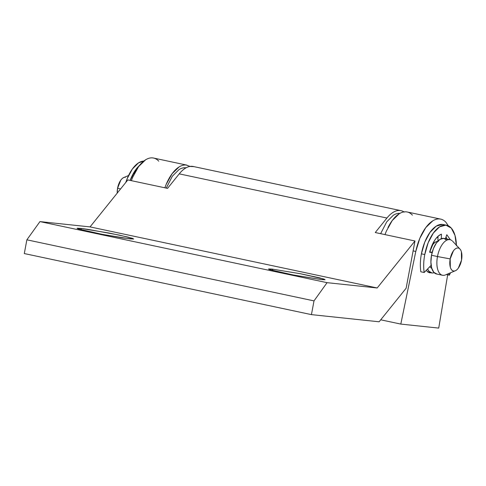 <?xml version="1.0" encoding="UTF-8"?>
<svg xmlns="http://www.w3.org/2000/svg" width="486" height="486" viewBox="0 0 486 486"><rect width="100%" height="100%" fill="white"/><g stroke="black" fill="none" stroke-linecap="round" stroke-linejoin="round"><path stroke-width="0.73" d="M380.635 233.681L386.753 221.81L393.362 215.225C395.665 213.761 397.894 213.147 400.051 213.372M130.054 238.881L103.111 234.507L84.121 230.522L77.104 228.402L80.761 228.402L81.63 229.902L80.761 228.402L87.972 229.362L119.349 235.115L132.696 238.389L133.51 239.051L122.837 237.921L101.951 234.282L78.118 228.894L77.298 228.232L80.761 228.402L109.314 233.086L128.225 237.138L133.686 238.99L130.054 238.881M321.471 279.596L294.534 275.216L275.544 271.231L268.527 269.116L272.184 269.11L273.053 270.617L272.184 269.11L300.281 273.709L324.119 279.104L324.934 279.76L321.471 279.596L293.374 274.997L269.536 269.602L268.722 268.946L272.184 269.11L300.737 273.8L319.642 277.846L325.104 279.705L321.471 279.596M193.361 166.51A36.359 17.63 102 0 0 179.231 173.854L386.923 218.032A36.359 17.63 -78 0 1 401.229 210.724M404.231 212.096C401.703 210.353 398.915 210.007 395.853 211.052C392.797 212.103 389.821 214.429 386.923 218.032L375.253 232.539L414.971 240.989L406.132 288.234L379.135 321.787L311.435 314.624L24.3 253.558L26.87 239.823L39.949 221.598L90.05 226.901L377.179 287.973L414.971 240.989L375.253 232.539L386.923 218.032L179.231 173.854L167.561 188.368L127.836 179.917L90.05 226.901L377.179 287.973L327.078 282.67L377.179 287.973L414.971 240.989L406.132 288.234L379.135 321.787L311.435 314.624L314.005 300.889L327.078 282.67L39.949 221.598L90.05 226.901L127.836 179.917L167.561 188.368L179.231 173.854C182.693 169.553 186.223 167.087 189.819 166.449L193.963 166.637M39.949 221.598L327.078 282.67L314.005 300.889L26.87 239.823L314.005 300.889L311.435 314.624L24.3 253.558L26.87 239.823L39.949 221.598M437.528 236.779L438.001 236.986L437.528 236.779M380.726 319.812L400.804 324.083L438.718 328.093L447.673 274.809L438.718 328.093L400.804 324.083L380.726 319.812M413.118 250.891L415.785 251.456L400.804 324.083L415.785 251.456A36.359 17.63 -78 0 1 440.51 219.077M407.013 211.951A36.359 17.63 102 0 0 387.931 227.655M164.863 187.79A36.359 17.63 -78 0 1 186.873 165.131M153.376 158.011A36.359 17.63 102 0 0 134.3 173.715M430.857 272.786L429.284 272.737L426.119 270.502L429.733 272.804L430.869 272.786M131.36 180.671L132.66 177.311L138.595 166.595L145.606 159.797C148.042 158.296 150.399 157.664 152.671 157.907C154.949 158.144 156.978 159.244 158.77 161.188M415.785 251.456L419.795 238.377L425.73 227.661L432.74 220.863C435.177 219.362 437.528 218.73 439.806 218.973C442.084 219.216 444.113 220.31 445.905 222.26L448.359 225.826M384.997 234.61L386.291 231.251L392.232 220.541L399.243 213.743C401.673 212.236 404.03 211.604 406.308 211.847C408.586 212.09 410.615 213.184 412.401 215.134M190.05 166.412L186.168 165.027C183.896 164.79 181.539 165.422 179.103 166.923L172.093 173.721L166.157 184.437L164.857 187.79M443.08 224.483A31.608 15.321 102 0 0 421.411 253.82L424.764 254.536A31.608 15.321 -78 0 1 446.434 225.2A31.608 15.321 -78 0 1 456.409 245.254M450.558 272.761A31.608 15.321 -78 0 1 449.331 275.161L446.379 274.529M446.81 234.726L445.401 238.705L446.81 234.726L450.37 239.768L446.81 234.726M447.017 239.045L446.033 236.931M450.571 272.755L449.331 275.161L448.572 273.6L449.331 275.161L446.367 274.529M442.521 224.404L436.221 226.148L430.001 232.351L424.8 242.071L421.411 253.82A31.608 15.321 -78 0 0 420.827 271.783L424.175 272.5L431.125 265.35L424.175 272.5C423.355 266.99 423.549 261 424.764 254.536L421.411 253.82A31.608 15.321 102 0 0 420.827 271.783L424.175 272.5A31.608 15.321 -78 0 1 424.764 254.536L428.148 242.781L433.348 233.061L439.575 226.859L445.869 225.115L451.287 228.098L454.987 235.352L456.421 245.77M429.624 252.246L432.127 252.513L429.624 252.246C432.297 242.599 436.24 236.567 441.44 234.155C439.022 235.048 436.732 237.144 434.569 240.449L429.624 252.246M432.169 252.343L430.456 251.979M441.324 238.687L441.44 234.155L441.324 238.687M438.02 236.324L437.892 241.141L438.02 236.324M125.412 177.269C123.845 177.098 122.296 178.083 120.771 180.215L117.582 188.173L120.564 188.963L117.582 188.173A11.719 5.68 102 0 0 117.205 193.136M442.594 275.276A18.182 8.815 -78 0 1 437.485 256.547L450.182 258.91A11.719 5.68 -78 0 1 459.586 248.692A11.719 5.68 -78 0 1 461.53 260.113A11.719 5.68 -78 0 1 454.975 270.878A11.719 5.68 -78 0 1 450.182 258.91L437.485 256.547A18.182 8.815 102 0 0 444.921 275.112M446.756 240.066L443.645 238.353L440.018 239.355L436.44 242.921L433.451 248.51L431.501 255.272L437.485 256.547L431.501 255.272A18.182 8.815 102 0 0 436.616 274.007M431.829 272.986A18.182 8.815 -78 0 1 427.595 268.983L429.059 271.322L432.175 273.041L434.277 272.786M436.75 237.593L437.995 237.326M438.086 241.457C436.215 241.256 434.369 242.429 432.546 244.968L431.27 247.016M429.843 266.668L431.86 268.63M438.281 241.481A13.985 6.78 102 0 0 431.234 247.119M443.991 238.401A18.182 8.815 102 0 0 431.501 255.272L430.894 262.179L431.714 268.169L433.846 272.342L436.963 274.055M452.071 240.692A18.182 8.815 102 0 0 437.485 256.547A18.182 8.815 -78 0 1 449.975 239.677M461.53 260.113L458.347 268.078C456.816 270.204 455.267 271.188 453.699 271.024C452.132 270.854 451.008 269.59 450.322 267.227L450.182 258.91L453.365 250.952C454.896 248.82 456.445 247.836 458.006 248.006C459.574 248.17 460.704 249.433 461.39 251.797L461.53 260.113M124.137 177.408A11.719 5.68 102 0 0 117.582 188.173L117.187 193.161M139.549 165.362L135.691 169.754L130.126 180.403A31.608 15.321 -78 0 1 139.531 165.38M143.813 161.06A31.608 15.321 102 0 0 125.801 182.45L127.138 178.763L132.338 169.043L138.565 162.84L143.813 161.06M166.242 188.088L172.36 176.211L178.97 169.626C181.272 168.162 183.501 167.549 185.658 167.773M400.968 210.663L193.276 166.491M407.189 211.987L440.687 219.113M187.055 165.167L153.552 158.047M443.287 224.526L446.64 225.237M455.321 270.751L445.462 274.912M436.519 273.989L442.503 275.258M427.826 272.136L431.732 272.968M437.321 236.986L437.995 237.125M444.083 238.419L450.066 239.695M459.944 249.026L452.624 241.214M123.79 177.536L128.553 175.531"/></g></svg>
